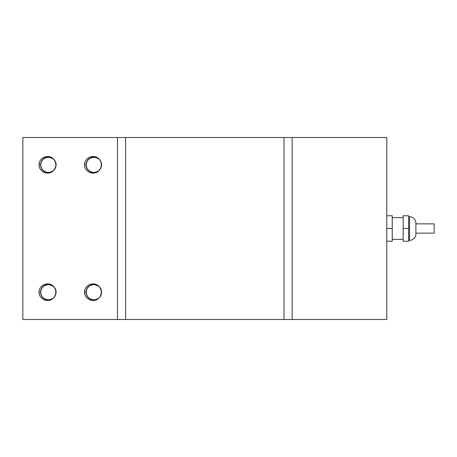 <?xml version="1.0" encoding="UTF-8"?>
<svg xmlns="http://www.w3.org/2000/svg" width="457" height="457" viewBox="0 0 457 457"><rect width="100%" height="100%" fill="white"/><g stroke="black" fill="none" stroke-linecap="round" stroke-linejoin="round"><path stroke-width="0.69" d="M415.899 223.861L434.15 223.861L434.15 233.139L415.899 233.139M408.621 216.669L409.529 216.669C413.396 217.052 415.522 219.177 415.899 223.039L415.899 233.961A6.369 6.369 0 0 1 409.529 240.331L408.621 240.331M403.16 228.5L403.16 241.239L408.621 241.239L408.621 228.5L403.16 228.5L403.16 215.761L408.621 215.761L408.621 228.5M403.16 239.417L392.243 239.417M386.782 241.239L392.243 241.239L392.243 228.5L386.782 228.5M386.782 215.761L392.243 215.761L392.243 228.5M39.091 293.086L39.051 292.114M39.142 290.88L39.371 294.611L39.108 291.143M39.074 291.463L39.119 291.04M39.068 292.823L39.279 290.121M49.562 299.843L51.818 299.112L53.4 298.055C49.305 302.625 41.084 300.363 39.365 294.594L39.045 292.24L39.359 289.807C41.079 284.031 49.287 281.74 53.4 286.322L50.116 284.642L48.328 284.431L44.432 285.476M39.251 294.114L39.051 292.503M39.371 294.611L39.062 292.766M40.644 291.098A7.758 7.758 0 0 1 40.719 290.675M42.095 287.567A7.758 7.758 0 0 1 42.501 287.065M51.818 299.112L52.275 299.027M39.365 289.784A9.277 9.277 0 0 0 39.365 294.594L39.308 294.371M39.199 293.851L39.079 291.406M43.398 298.181L44.335 298.838M46.871 299.809L48.099 299.941M53.909 297.576L54.651 296.679M55.508 295.119L56.028 293.126M55.988 293.388L55.543 289.338M56.062 291.595L54.691 287.761L52.595 285.711L49.23 284.483M48.551 284.437L45.026 285.168L43.238 286.333M47.197 284.517L46.745 284.597M41.273 288.955L41.141 289.264M40.582 292.669L40.616 293.04M44.489 298.929L44.832 299.112M48.248 299.946L48.665 299.935M55.863 294.028L54.206 297.25L55.337 295.513M55.217 295.753L56.074 291.766M55.771 290.012L54.937 288.127M53.835 286.728L51.401 285.065L47.419 284.483L43.855 285.848L42.227 287.396M55.371 295.433L55.805 294.239M56.08 292.474L55.88 290.423M55.937 290.686L54.126 287.036M41.89 287.859L41.701 288.15M40.604 291.446L40.576 291.903M41.187 295.216L41.427 295.73M43.489 298.255L44.049 298.661M46.968 299.826L45.968 299.581M50.773 299.552L51.721 299.164M53.983 297.496L54.777 296.502M54.623 296.719L56.051 292.903M56.022 293.171L55.457 289.138M54.572 287.59L52.412 285.591L48.773 284.443L46.088 284.762L42.821 286.722L40.879 290.006L40.576 292.583M41.233 289.053L41.061 289.47M40.593 292.788L40.644 293.263M41.833 296.433L42.084 296.793M44.597 298.992L45.032 299.209M48.339 299.946L48.779 299.935M51.921 299.061L52.709 298.587M54.354 297.073L55.428 295.308M55.314 295.553L56.057 291.549M56.074 291.817L54.817 287.939M53.675 286.573L51.201 284.985L48.328 284.431L44.832 285.265L41.953 287.767L40.616 291.338L40.662 293.371M40.822 290.224L40.679 290.886M40.793 294.034L40.981 294.685M42.581 297.404L43.324 298.113M45.763 299.506L46.86 299.803M53.063 298.33L54.075 297.398M55.794 294.285L55.828 290.212M55.891 290.475L53.977 286.876M50.978 299.478L53.4 298.055A7.758 7.758 0 0 0 53.4 286.322L49.899 284.591L48.328 284.431L43.678 285.979L41.279 288.944L40.582 292.697L41.273 295.416M43.581 298.324L44.432 298.895M47.077 299.843L48.208 299.946M54.057 297.416L54.891 296.313M54.749 296.542L56.068 292.686M55.977 290.903L55.366 288.938M54.44 287.413L52.224 285.482L48.551 284.431L45.877 284.825L42.667 286.882L40.822 290.218L40.793 294.034L42.284 297.056M41.89 296.519L42.141 296.873M44.7 299.049L45.129 299.255M48.442 299.946L48.996 299.918M52.018 299.009L52.595 298.661M54.492 296.896L55.514 295.108M53.515 286.425L50.995 284.905L48.328 284.431L44.632 285.362L41.827 287.95L40.593 291.56L41.227 295.319L43.221 298.033M42.655 297.484L45.334 299.346M45.866 299.546L49.105 299.906M49.67 299.826L50.893 299.506M53.149 298.267L54.223 297.233M56.08 292.034L55.765 290.001M55.069 288.361L53.161 286.122L49.682 284.551L46.98 284.545L43.501 286.111L41.187 289.144L40.599 292.914L41.878 296.507L44.226 298.775M53.737 297.747L55.011 296.125M55.731 294.497L56.08 292.463M54.303 287.242L52.029 285.374L48.328 284.431L45.671 284.9L42.518 287.047L40.77 290.435L40.844 294.245L42.73 297.564L45.968 299.581L47.939 299.935M44.803 299.101L46.625 299.758M48.551 299.941L50.379 299.672M52.624 298.644L53.418 298.038C47.956 301.317 43.792 300.118 40.907 294.457C40.045 288.653 42.518 285.305 48.328 284.431L44.443 285.471L41.713 288.133L40.576 291.777L41.319 295.519L43.752 298.455L47.294 299.878L50.487 299.638M55.56 289.384L53.995 286.893L50.784 284.831L48.328 284.431L46.768 284.591L43.329 286.253L41.107 289.35L40.627 293.131L42.004 296.69L44.917 299.158L48.648 299.941L51.07 299.444M49.779 299.809L51.607 299.221M53.235 298.192L54.36 297.061M54.96 288.167L52.983 285.985L48.328 284.431L51.835 285.271L54.16 287.076M50.436 299.655L51.007 299.466M52.646 298.632L53.583 297.89M56.045 292.954L55.971 290.892M55.474 289.184L53.84 286.733L50.578 284.762L48.328 284.431L52.806 285.859L54.846 287.984M53.138 298.272L54.497 296.89M55.406 295.353L55.988 293.377M117.472 319.483L117.472 137.517L22.85 137.517L22.85 319.483L125.612 319.483L125.612 137.517L117.472 137.517M39.068 165.445L39.365 162.401C41.079 156.654 49.287 154.363 53.4 158.945A7.758 7.758 0 0 1 53.4 170.678C49.305 175.248 41.084 172.986 39.365 167.216A9.277 9.277 0 0 1 39.365 162.406L39.074 164.086M84.859 289.784C86.567 284.031 94.782 281.74 98.895 286.322A7.758 7.758 0 0 1 98.895 298.055C94.799 302.625 86.579 300.363 84.853 294.594A9.277 9.277 0 0 1 84.859 289.784L84.796 294.365M84.813 167.051L84.539 164.594L84.859 162.401C86.567 156.654 94.782 154.363 98.895 158.945A7.758 7.758 0 0 1 98.895 170.678C94.799 175.248 86.579 172.986 84.853 167.216A9.277 9.277 0 0 1 84.859 162.406L84.671 163.258M94.045 157.059L93.816 157.054C88.012 157.933 85.539 161.275 86.402 167.085C89.281 172.74 93.445 173.94 98.895 170.678L96.261 172.175M48.551 157.059L48.328 157.054C42.518 157.933 40.045 161.275 40.907 167.085C43.792 172.74 47.956 173.94 53.4 170.678L50.664 172.209M94.045 284.437L93.816 284.431C88.012 285.305 85.539 288.653 86.402 294.457C89.281 300.118 93.445 301.317 98.895 298.055L97.312 299.112M84.688 166.479L84.574 164.029M84.556 292.766L84.859 294.611L84.574 291.406M39.199 166.474L39.079 164.029M39.062 165.388L39.308 166.994M39.251 166.736L39.359 162.429M39.153 166.228L39.108 163.766M39.199 166.479L39.051 165.126M39.228 163L39.056 164.349M39.119 165.971L39.142 163.503M39.279 162.743L39.353 162.458M39.091 165.708L39.051 164.737M39.371 167.233L39.153 166.217M39.262 166.794L39.182 166.377M40.679 163.503A7.758 7.758 0 0 1 40.764 163.08M45.049 157.779A7.758 7.758 0 0 1 45.649 157.528M52.601 171.284L50.876 172.135L52.275 171.655M41.153 167.759L41.701 168.85M43.398 170.804L44.432 171.518M46.871 172.432L48.099 172.563M53.909 170.198L54.651 169.301M55.508 167.742L56.028 165.748M56.034 163.966L55.543 161.961M56.062 164.223L54.691 160.384L52.595 158.333L49.23 157.105M47.197 157.139L46.643 157.242M43.683 158.602L43.318 158.887M41.273 161.578L41.101 161.989M40.582 165.291L40.639 163.743L42.078 160.213L45.026 157.791L48.328 157.054L44.335 158.162M44.489 171.552L45.032 171.832M48.248 172.569L48.779 172.557M53.149 170.889L55.337 168.136M55.217 168.376L56.074 164.389M55.771 162.635L54.937 160.75M53.835 159.35L51.401 157.688L47.419 157.105L43.855 158.47L41.827 160.573M45.986 157.419L45.66 157.528M40.85 162.738L40.742 163.183M40.764 166.548L40.85 166.891M45.66 172.095L45.986 172.209M49.453 172.483L51.607 171.843M52.972 171.021L53.926 170.181M53.737 170.37L55.805 166.862M55.731 167.119L55.88 163.046M55.28 161.372L54.126 159.659M54.572 160.213L52.412 158.213L48.328 157.054L49.899 157.214L53.4 158.945L50.116 157.265L46.088 157.385L42.821 159.344L41.061 162.092M41.89 160.481L41.644 160.87M40.604 164.069L40.57 164.64M41.187 167.839L41.427 168.353M43.489 170.878L44.049 171.284M46.968 172.449L47.631 172.535M50.773 172.175L51.304 171.975M53.983 170.118L54.777 169.124M55.588 167.536L56.051 165.525M56.011 163.743L55.457 161.761M44.597 171.615L44.923 171.781M48.339 172.569L48.659 172.563M54.76 169.141L55.428 167.936M55.954 166.228L56.057 164.172M55.708 162.424L54.817 160.567M53.675 159.196L51.201 157.608L48.328 157.054L43.678 158.602L41.279 161.567L40.582 165.32L41.273 168.039M40.822 162.846L40.656 165.994M40.793 166.656L42.147 169.501M42.581 170.027L45.129 171.883M45.763 172.135L48.996 172.54M49.562 172.472L50.801 172.163M53.063 170.952L54.891 168.936M55.114 168.57L55.863 166.651M56.08 164.88L55.828 162.835M55.891 163.098L53.977 159.499M54.749 169.164L56.068 165.308M56.045 165.577L55.366 161.561M54.44 160.036L52.224 158.105L48.551 157.059L45.877 157.448L42.667 159.504L40.822 162.846L40.793 166.656L42.284 169.678M54.823 169.05L55.514 167.73M55.406 167.976L56.034 163.954M53.515 159.047L50.995 157.528L48.328 157.054L44.632 157.991L41.827 160.573L40.593 164.183L41.227 167.942L43.221 170.655M42.655 170.107L45.334 171.969M45.866 172.169L49.105 172.529M49.67 172.449L50.893 172.129M56.08 164.657L55.765 162.623M55.069 160.984L53.161 158.745L49.682 157.174L46.98 157.174L43.501 158.733L41.187 161.767L40.599 165.537L41.878 169.13L44.226 171.398M50.978 172.1L53.4 170.678M55.937 163.309L55.274 161.361M54.303 159.864L52.029 157.996L48.328 157.054L45.671 157.522L42.518 159.67L40.77 163.058L40.844 166.874L42.73 170.187L45.968 172.203L48.539 172.563M44.803 171.723L46.625 172.38M48.551 172.563L50.379 172.295M52.624 171.266L53.418 170.661M54.623 169.341L55.594 167.525M56.022 165.794L56.005 163.732M55.56 162.007L53.995 159.516L50.784 157.454L48.328 157.054L44.443 158.093L41.713 160.755L40.576 164.4L41.319 168.142L43.752 171.078L47.294 172.5L50.487 172.26M45.968 172.203L47.859 172.557M53.235 170.821L54.36 169.684M55.314 168.176L55.954 166.217M56.074 164.44L55.703 162.412M54.96 160.79L52.983 158.608L48.328 157.054L46.768 157.214L43.329 158.876L41.107 161.972L40.627 165.754L42.004 169.313L44.917 171.781L48.648 172.563L51.07 172.066M50.436 172.278L51.007 172.089M54.206 169.873L55.12 168.559M55.794 166.908L56.08 164.868M54.16 159.699L51.835 157.893L48.328 157.054L50.578 157.385L53.84 159.356L55.474 161.807M52.646 171.255L53.583 170.512M53.138 170.895L54.497 169.513M54.846 160.607L52.806 158.482L48.328 157.054M84.671 290.635L84.562 292.823M84.648 293.611L84.596 291.143M84.545 292.503L84.739 294.108M84.716 290.378L84.551 291.726M84.648 293.594L84.631 290.88M84.774 290.121L84.859 289.778M84.585 293.086L84.539 292.114M84.813 294.428L84.539 291.972M86.139 291.098A7.758 7.758 0 0 1 86.207 290.675M87.584 287.567A7.758 7.758 0 0 1 87.995 287.065M97.507 299.009L98.895 298.055L96.364 299.512L97.769 299.027M86.641 295.142L87.641 296.879M88.886 298.175L89.92 298.895M92.36 299.809L93.936 299.946M96.159 299.586L97.621 298.952M99.398 297.576L100.14 296.679M99.98 296.896L101.517 293.12M101.483 293.388L101.031 289.338M101.128 289.595L100.186 287.756L98.089 285.711L94.719 284.483M92.691 284.517L92.24 284.597M86.767 288.955L86.63 289.264M86.076 292.669L86.11 293.04M91.251 299.506L93.816 299.946M99.706 297.239L100.826 295.508M100.706 295.753L101.563 291.766M101.265 290.012L100.426 288.127M99.323 286.728L96.895 285.065L93.816 284.431L91.794 284.7L89.732 285.596M100.866 295.433L101.3 294.239M101.568 292.48L101.374 290.423M101.425 290.692L99.615 287.036M100.066 287.59L97.901 285.591L94.262 284.443L95.393 284.591L98.895 286.322L95.604 284.642L93.816 284.431L90.52 285.168L88.812 286.265M87.384 287.859L87.081 288.338M86.093 291.446L86.059 292.132M86.676 295.216L86.916 295.73M88.984 298.255L89.829 298.838M92.457 299.826L93.371 299.935M95.05 299.843L96.798 299.352M99.477 297.496L100.266 296.496M100.112 296.719L101.54 292.903M101.511 293.171L100.951 289.138M86.721 289.053L86.59 289.367M86.082 292.788L86.122 293.143M99.843 297.073L100.917 295.308M100.803 295.553L101.545 291.549M101.568 291.817L100.306 287.939M99.169 286.573L96.69 284.985L92.908 284.483L89.349 285.848L87.321 287.95M86.316 290.224L86.087 291.56M86.282 294.034L86.864 295.633M88.075 297.404L89.349 298.53M98.552 298.33L99.569 297.393M99.695 297.25L101.351 294.022M101.283 294.285L101.317 290.212M100.671 288.55L99.466 286.876M99.929 287.413L97.712 285.482L94.045 284.431L91.583 284.762L88.31 286.722L86.373 290.006L86.076 292.697M86.721 295.319L87.253 296.325M89.069 298.324L90.018 298.952M99.552 297.416L100.386 296.313M100.237 296.542L101.557 292.686M101.465 290.903L100.86 288.933M99.009 286.425L96.484 284.905L93.816 284.431L90.32 285.265L87.441 287.767L86.105 291.338L86.15 293.371M90.195 299.049L90.623 299.255M93.925 299.946L94.376 299.923M100.563 288.361L98.649 286.122L95.176 284.551L92.691 284.511L89.166 285.979L86.773 288.944L86.076 292.697L86.967 295.833M88.15 297.484L89.161 298.392M91.36 299.546L93.131 299.918M95.159 299.826L96.895 299.306M99.992 296.89L99.712 297.227M101.574 292.04L101.26 290.001M99.792 287.242L97.524 285.374L93.816 284.431L91.371 284.825L88.155 286.882L86.31 290.218L86.282 294.034L87.704 296.97M89.155 298.387L90.726 299.301M92.674 299.861L94.599 299.906M96.473 299.478L98.889 298.055M99.226 297.747L100.5 296.125M101.225 294.497L101.568 292.463M101.048 289.384L99.489 286.893L96.278 284.831L93.816 284.431L90.126 285.362L87.321 287.95L86.087 291.56L86.721 295.319L88.709 298.033M90.297 299.101L92.114 299.758M94.033 299.941L95.879 299.666M98.112 298.644L98.912 298.038M100.454 288.167L98.478 285.985L94.959 284.517L92.474 284.545L88.995 286.111L86.681 289.144L86.093 292.914L87.373 296.507L89.715 298.775M91.463 299.581L93.354 299.935M95.267 299.809L97.095 299.221M98.723 298.192L99.855 297.061M99.649 287.076L97.324 285.271L93.816 284.431L91.166 284.9L88.012 287.047L86.259 290.435L86.339 294.245L88.224 297.564L91.463 299.581L93.451 299.935M101.38 290.475L100.666 288.538M100.968 289.184L99.335 286.733L96.067 284.762L93.816 284.431L89.932 285.471L87.201 288.133L86.07 291.777L86.813 295.519L89.246 298.455L92.782 299.878L95.981 299.638M98.135 298.632L99.078 297.89M101.534 292.954L101.465 290.892M100.334 287.984L98.301 285.859L93.816 284.431L92.257 284.591L88.824 286.253L86.596 289.35L86.116 293.131L87.498 296.69L90.406 299.158L94.142 299.941L96.564 299.444M100.9 295.353L101.483 293.377M101.551 291.6L101.123 289.578M84.556 165.388L84.796 166.988M84.739 166.736L84.848 162.429M84.648 166.234L84.596 163.766M84.688 166.474L84.545 165.126M84.716 163L84.551 164.349M84.614 165.971L84.631 163.503M84.774 162.743L84.859 162.401M84.585 165.708L84.539 164.737M84.859 167.233L84.648 166.217M84.568 164.086L84.596 163.795M84.562 165.445L84.539 164.606M84.751 166.794L84.551 164.331M86.173 163.503A7.758 7.758 0 0 1 86.253 163.08M90.543 157.779A7.758 7.758 0 0 1 91.137 157.534M95.159 172.449L97.769 171.655M86.641 167.765L87.196 168.85M88.886 170.798L89.732 171.409M92.36 172.432L93.828 172.569M96.159 172.209L98.895 170.678L96.473 172.1M99.398 170.198L100.14 169.301M100.997 167.742L101.517 165.748M101.528 163.966L101.031 161.961M101.128 162.218L100.186 160.378L98.089 158.333L94.719 157.105M92.691 157.139L92.131 157.242M89.172 158.602L88.727 158.956M86.767 161.578L86.55 162.092M86.076 165.291L86.133 165.885M87.276 168.981L87.721 169.604M89.978 171.552L90.743 171.935M93.714 172.569L94.616 172.529M99.992 169.513L98.626 170.895L100.826 168.13M100.706 168.376L101.563 164.389M101.574 164.663L100.426 160.75M99.323 159.35L96.895 157.688L93.816 157.054L91.794 157.322L89.435 158.408M100.866 168.056L101.3 166.862M101.225 167.119L101.374 163.046M100.769 161.372L99.615 159.659M100.066 160.213L97.901 158.213L93.816 157.054L95.393 157.214L98.895 158.945L95.604 157.265L92.908 157.105L89.349 158.47L87.441 160.39M87.384 160.481L87.03 161.058M86.093 164.069L86.065 164.988M86.282 166.656L87.138 168.759M88.984 170.878L88.075 170.027M92.457 172.449L91.251 172.135M99.477 170.118L100.266 169.124M101.077 167.536L101.54 165.525M101.5 163.749L100.951 161.761M100.957 161.784L100.306 160.561M99.169 159.196L96.69 157.608L93.816 157.054L91.583 157.385L88.31 159.344L86.373 162.629L86.07 165.206M86.316 162.846L86.122 163.852M95.05 172.472L96.695 172.015M98.552 170.952L99.569 170.015M100.603 168.57L101.351 166.651M101.574 164.88L101.317 162.835M100.671 161.178L99.466 159.499M86.721 167.942L87.253 168.947M96.364 172.135L97.312 171.735M99.552 170.038L100.386 168.936M100.237 169.164L101.557 165.308M101.534 165.577L100.86 161.555M99.929 160.036L97.712 158.105L94.045 157.059L90.32 157.888L87.441 160.39L86.105 163.96L86.15 165.994M87.384 169.147L87.635 169.496M90.195 171.672L90.617 171.878M93.925 172.569L94.49 172.54M99.98 169.518L101.003 167.73M100.9 167.976L101.528 163.949M99.009 159.047L96.484 157.528L93.816 157.054L89.166 158.602L86.773 161.567L86.076 165.32L86.761 168.039M88.15 170.107L89.069 170.947M91.36 172.169L92.565 172.466M100.563 160.984L98.649 158.745L95.176 157.174L91.371 157.448L88.155 159.504L86.31 162.846L86.282 166.656L87.773 169.678M89.155 171.015L90.823 171.969M92.674 172.483L94.599 172.529M99.226 170.37L100.5 168.747M101.425 163.315L100.763 161.361M99.792 159.864L97.524 157.996L93.816 157.054L90.126 157.991L87.321 160.573L86.087 164.183L86.721 167.942L88.709 170.655M90.297 171.723L92.114 172.38M94.033 172.563L95.821 172.306M98.112 171.266L98.912 170.661M100.112 169.341L101.083 167.525M101.511 165.794L101.5 163.732M101.048 162.012L99.489 159.516L96.278 157.454L92.474 157.174L88.995 158.733L86.681 161.767L86.093 165.537L87.373 169.13L89.715 171.398M91.463 172.203L93.354 172.557M95.267 172.432L97.095 171.843M98.723 170.821L99.855 169.684M100.803 168.176L101.448 166.217M101.568 164.44L101.191 162.412M100.454 160.795L98.478 158.608L94.959 157.139L91.166 157.522L88.012 159.67L86.259 163.058L86.339 166.874L88.224 170.187L91.463 172.203L93.451 172.557M99.695 169.873L100.609 168.559M101.283 166.908L101.574 164.868M101.38 163.098L100.666 161.161M99.649 159.699L97.324 157.893L93.816 157.054L89.932 158.093L87.201 160.755L86.07 164.4L86.813 168.142L89.246 171.078L92.782 172.5L95.981 172.26M98.135 171.255L99.078 170.512M100.968 161.807L99.335 159.356L96.067 157.385L93.816 157.054L92.257 157.214L88.824 158.876L86.596 161.972L86.116 165.754L87.498 169.313L90.406 171.781L94.142 172.563L96.564 172.066M101.551 164.223L101.123 162.201M100.334 160.607L98.301 158.482L93.816 157.054M125.612 137.517L284.026 137.517L284.026 319.483L125.612 319.483M292.16 137.517L292.16 319.483L386.782 319.483L386.782 137.517L284.026 137.517M284.026 319.483L292.16 319.483M409.529 216.669L409.529 240.331M392.243 217.583L403.16 217.583"/></g></svg>
